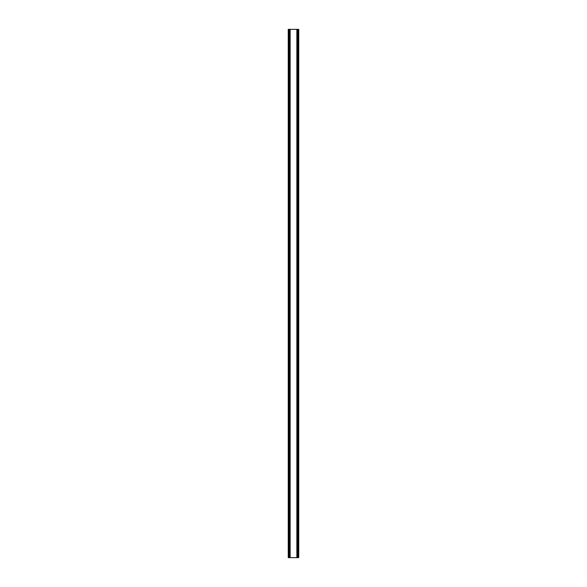 <?xml version="1.0" encoding="UTF-8"?>
<svg xmlns="http://www.w3.org/2000/svg" width="587" height="587" viewBox="0 0 587 587"><rect width="100%" height="100%" fill="white"/><g stroke="black" fill="none" stroke-linecap="round" stroke-linejoin="round"><path stroke-width="0.88" d="M297.998 29.35L288.254 29.35L288.254 557.65L298.746 557.65L298.746 29.35L297.998 29.35L297.998 557.65M298.746 29.35L298.746 557.65M288.254 557.65L288.254 29.35M289.002 29.35L289.002 557.65M289.89 29.35L289.89 557.65M290.139 29.35L290.139 557.65M296.861 29.35L296.861 557.65M297.11 29.35L297.11 557.65"/></g></svg>
